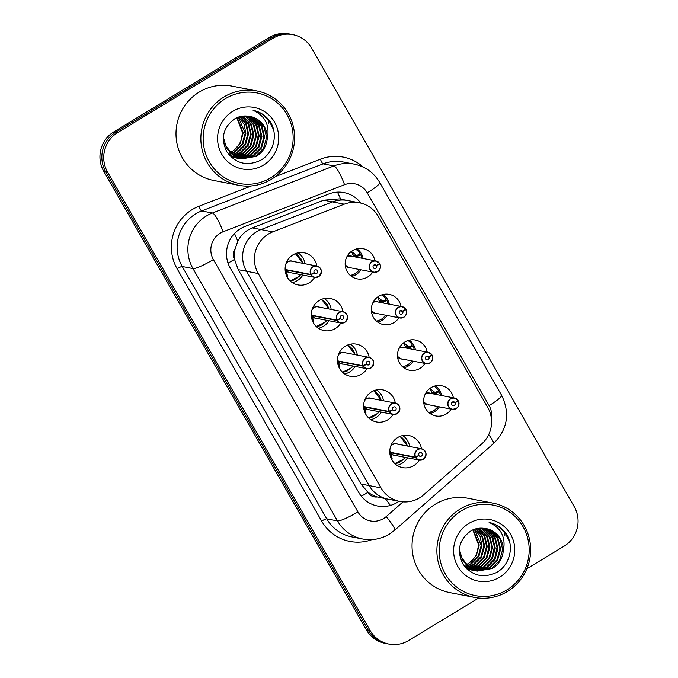 <?xml version="1.0" encoding="UTF-8"?>
<svg xmlns="http://www.w3.org/2000/svg" width="678" height="678" viewBox="0 0 678 678"><rect width="100%" height="100%" fill="white"/><g stroke="black" fill="none" stroke-linecap="round" stroke-linejoin="round"><path stroke-width="1.02" d="M297.32 280.599A16.357 15.941 101 0 0 302.829 275.065A16.357 15.941 101 0 1 292.294 282.582A16.357 15.941 101 0 0 297.32 280.599M305.024 263.742A16.357 15.941 101 0 0 298.066 252.835A16.357 15.941 101 0 1 305.024 263.742M323.482 326.288A16.357 15.941 101 0 0 328.991 320.745A16.357 15.941 101 0 1 318.457 328.262A16.357 15.941 101 0 0 323.482 326.288M331.186 309.431A16.357 15.941 101 0 0 324.228 298.523A16.357 15.941 101 0 1 331.186 309.431M349.645 371.968A16.357 15.941 101 0 0 355.162 366.434A16.357 15.941 101 0 1 344.619 373.951A16.357 15.941 101 0 0 349.645 371.968M357.357 355.111A16.357 15.941 101 0 0 350.39 344.204A16.357 15.941 101 0 1 357.357 355.111M375.815 417.656A16.357 15.941 101 0 0 381.324 412.114A16.357 15.941 101 0 1 370.79 419.631A16.357 15.941 101 0 0 375.815 417.656M383.519 400.8A16.357 15.941 101 0 0 376.553 389.892A16.357 15.941 101 0 1 383.519 400.8M401.978 463.337A16.357 15.941 101 0 0 407.486 457.803A16.357 15.941 101 0 1 396.952 465.32A16.357 15.941 101 0 0 401.978 463.337M409.681 446.48A16.357 15.941 101 0 0 402.715 435.573A16.357 15.941 101 0 1 409.681 446.48M355.925 274.683A15.374 14.984 101 0 0 360.908 269.793A15.374 14.984 101 0 1 351.577 276.463A15.374 14.984 101 0 0 355.925 274.683M363.103 258.471A15.374 14.984 101 0 0 356.942 248.801A15.374 14.984 101 0 1 363.103 258.471M382.087 320.363A15.374 14.984 101 0 0 387.07 315.482A15.374 14.984 101 0 1 377.739 322.143A15.374 14.984 101 0 0 382.087 320.363M389.265 304.159A15.374 14.984 101 0 0 383.104 294.489A15.374 14.984 101 0 1 389.265 304.159M408.249 366.052A15.374 14.984 101 0 0 413.233 361.162A15.374 14.984 101 0 1 403.91 367.832A15.374 14.984 101 0 0 408.249 366.052M415.428 349.84A15.374 14.984 101 0 0 409.266 340.178A15.374 14.984 101 0 1 415.428 349.84M434.412 411.741A15.374 14.984 101 0 0 439.395 406.851A15.374 14.984 101 0 1 430.072 413.512A15.374 14.984 101 0 0 434.412 411.741M441.59 395.528A15.374 14.984 101 0 0 435.437 385.858A15.374 14.984 101 0 1 441.59 395.528M359.476 202.798A28.823 28.095 101 0 0 344.255 204.171L272.802 231.859A28.823 28.095 101 0 0 268.369 234.046A28.823 28.095 101 0 0 258.242 273.531L381.019 487.906A28.823 28.095 101 0 0 399.825 501.457A28.823 28.095 101 0 0 423.487 494.965L481.617 444.014A28.823 28.095 101 0 0 487.736 407.461L378.29 216.35A28.823 28.095 101 0 0 359.476 202.798L347.687 200.51A28.823 28.095 101 0 0 332.466 201.883A28.823 28.095 101 0 1 347.687 200.51L339.271 198.874L323.72 200.188L252.275 227.876L247.877 230.071C243.512 232.851 240.148 236.588 237.8 241.283L235.113 248.758A9.611 9.365 101 0 0 234.52 259.352A28.823 4.263 150.2 0 1 228.037 263.115M323.72 200.188L332.466 201.883L261.013 229.571A28.823 28.095 101 0 0 256.581 231.757A28.823 28.095 101 0 0 246.453 271.242L369.222 485.618A28.823 28.095 101 0 0 388.036 499.169L399.825 501.457M234.52 259.352L238.224 269.649L361.001 484.024L367.968 492.355A28.823 4.263 150.2 0 1 361.332 496.211M234.774 259.784A28.823 28.095 -79 0 1 235.113 248.758M367.968 492.355A9.611 9.365 101 0 0 377.256 496.957A28.823 28.095 -79 0 1 367.722 491.923M377.256 496.957L388.036 499.169A28.823 28.095 101 0 1 369.222 485.618L381.019 487.906M451.192 409.131A15.374 14.984 -79 0 1 423.852 403.512A15.374 14.984 -79 0 1 441.573 385.74A15.374 14.984 -79 0 1 453.387 397.817M425.03 363.45A15.374 14.984 -79 0 1 397.689 357.823A15.374 14.984 -79 0 1 415.411 340.051A15.374 14.984 -79 0 1 427.225 352.128M398.859 317.762A15.374 14.984 -79 0 1 371.527 312.143A15.374 14.984 -79 0 1 389.248 294.371A15.374 14.984 -79 0 1 401.054 306.448M372.697 272.081A15.374 14.984 -79 0 1 345.365 266.454A15.374 14.984 -79 0 1 363.086 248.682A15.374 14.984 -79 0 1 374.892 260.759M419.275 460.091A16.357 15.941 -79 0 1 389.994 454.438A16.357 15.941 -79 0 1 408.842 435.53A16.357 15.941 -79 0 1 421.47 448.768M393.113 414.402A16.357 15.941 -79 0 1 363.832 408.758A16.357 15.941 -79 0 1 382.68 389.85A16.357 15.941 -79 0 1 395.308 403.088M366.951 368.722A16.357 15.941 -79 0 1 337.661 363.069A16.357 15.941 -79 0 1 356.518 344.161A16.357 15.941 -79 0 1 369.146 357.399M340.788 323.033A16.357 15.941 -79 0 1 311.499 317.389A16.357 15.941 -79 0 1 330.356 298.481A16.357 15.941 -79 0 1 342.983 311.719M314.626 277.353A16.357 15.941 -79 0 1 285.336 271.7A16.357 15.941 -79 0 1 304.185 252.792A16.357 15.941 -79 0 1 316.821 266.03M344.255 204.171L332.466 201.883L261.013 229.571A28.823 28.095 101 0 0 256.581 231.757A28.823 28.095 101 0 0 246.453 271.242L369.222 485.618L361.001 484.024M478.66 598.021L408.605 640.54A28.823 28.095 -79 0 1 388.952 644.1L387.053 643.736A28.823 28.095 -79 0 1 368.247 630.176L105.666 171.678A28.823 28.095 -79 0 1 115.794 132.193L271.285 37.824A28.823 28.095 -79 0 1 290.947 34.264A28.823 28.095 -79 0 0 271.285 37.824L115.794 132.193A28.823 28.095 -79 0 0 105.666 171.678L368.247 630.176A28.823 28.095 -79 0 0 387.053 643.736L385.163 643.363A28.823 28.095 -79 0 1 366.357 629.811L103.768 171.314A28.823 28.095 -79 0 1 113.896 131.829L269.395 37.46A28.823 28.095 -79 0 1 289.048 33.9L292.837 34.637A28.823 28.095 -79 0 1 311.643 48.189L574.232 506.686A28.823 28.095 -79 0 1 564.104 546.171L526.831 568.791M360.84 203.095A28.823 28.095 101 0 0 344.051 192.594A28.823 28.095 101 0 0 328.83 193.967L244.877 226.503A28.823 28.095 101 0 0 240.444 228.689A28.823 28.095 101 0 0 230.317 268.174L358.764 492.465A28.823 28.095 101 0 0 377.578 506.017A28.823 28.095 101 0 0 398.995 501.296M388.952 644.1A28.823 28.095 -79 0 1 370.146 630.548L107.556 172.051A28.823 28.095 -79 0 1 117.684 132.566L273.183 38.197A28.823 28.095 -79 0 1 292.837 34.637M285.124 268.59A5.941 5.788 -78.9 0 0 285.285 269.081L285.76 269.573L285.124 269.454M286.472 269.717L286.031 270.005A5.763 5.619 101 0 0 289.659 272.505L314.677 277.361L318.609 276.649A5.763 5.619 -79 0 1 311.041 274.861L286.006 270.005L287.472 275.844L287.252 277.141M286.006 270.005L285.277 269.869L285.828 269.59M311.041 274.861L311.244 274.768A5.577 5.432 101 0 0 318.558 276.488A5.577 5.432 101 0 0 320.516 268.861A5.577 5.432 101 0 0 313.075 266.929A5.577 5.432 101 0 0 311.007 274.353L314.16 272.615A1.924 1.873 -79 0 1 316.185 269.819A1.924 1.873 -79 0 1 316.762 273.361A1.924 1.873 -79 0 1 314.236 272.759L311.244 274.768M311.007 274.353L310.795 274.429A5.763 5.619 -79 0 1 316.872 266.039L291.854 261.191A5.763 5.619 101 0 0 285.87 264.047M285.175 267.624A5.763 5.619 101 0 0 285.777 269.581L310.795 274.429M301.218 259.149L296.981 254.547M286.675 276.039L285.277 269.869M300.634 274.641L299.312 276.31L290.142 280.861A14.416 14.052 101 0 0 294.964 279.539M287.472 275.844L286.709 275.7A1.924 1.873 -79 0 1 286.828 276.344M379.714 263.996L379.841 263.895A5.763 5.619 -79 0 1 373.756 272.285A5.763 5.619 -79 0 1 372.019 261.674A5.763 5.619 -79 0 1 379.587 263.462L379.468 263.581A5.577 5.432 101 0 0 372.163 261.852A5.577 5.432 101 0 0 370.205 269.488A5.577 5.432 101 0 0 377.638 271.42A5.577 5.432 101 0 0 379.714 263.996L376.561 265.725L373.697 265.166M376.561 265.725A1.924 1.873 -79 0 1 374.536 268.522A1.924 1.873 -79 0 1 373.951 264.988A1.924 1.873 -79 0 1 376.476 265.581L379.468 263.581M376.476 265.581L373.832 265.064M379.595 263.462L375.951 260.962L350.933 256.115A5.763 5.619 101 0 0 346.772 256.979M345.204 265.081A5.763 5.619 101 0 0 348.738 267.437L345.204 265.081M348.738 267.437L373.756 272.285L377.697 271.573C380.511 269.107 381.222 266.547 379.841 263.895L379.188 263.767M353.687 256.648L351.441 251.335M355.628 249.173A14.416 14.052 101 0 1 359.984 253.547L356.806 255.665L351.441 251.445M357.696 257.428L357.255 256.454L353.23 255.657M356.789 255.64L352.865 254.886M361.891 258.242A14.416 14.052 101 0 0 360.603 254.623L357.281 256.445M360.603 254.623L358.865 254.284M359.704 269.564L355.365 273.743L350.501 275.624A14.416 14.052 101 0 0 352.568 275.073M311.287 314.278A5.941 5.788 -78.9 0 0 311.456 314.762L311.922 315.262L311.287 315.134M337.203 320.55L337.407 320.448A5.577 5.432 101 0 0 344.721 322.177A5.577 5.432 101 0 0 346.678 314.541A5.577 5.432 101 0 0 339.237 312.609A5.577 5.432 101 0 0 337.169 320.033L336.958 320.118A5.763 5.619 -79 0 1 343.034 311.727A5.763 5.619 -79 0 1 344.78 322.33A5.763 5.619 -79 0 1 337.203 320.55L312.168 315.694L313.634 321.533L313.414 322.83M312.634 315.397L311.99 315.27M337.169 320.033L340.322 318.304A1.924 1.873 -79 0 1 342.348 315.507A1.924 1.873 -79 0 1 342.924 319.041A1.924 1.873 -79 0 1 340.407 318.448L337.407 320.448M312.194 315.694L312.194 315.694A5.763 5.619 101 0 0 315.821 318.194L340.839 323.042L344.78 322.33C348.755 317.533 348.17 313.999 343.034 311.727L318.016 306.871A5.763 5.619 101 0 0 312.033 309.727M311.338 313.312A5.763 5.619 101 0 0 311.939 315.262L336.958 320.118M327.381 304.837L323.152 300.227M312.846 321.728L311.439 315.55M316.312 326.55A14.416 14.052 101 0 0 321.126 325.22M313.634 321.533L312.872 321.38A1.924 1.873 -79 0 1 312.99 322.033M337.449 359.959A5.941 5.788 -78.9 0 0 337.619 360.45L338.085 360.95L337.449 360.823M363.374 366.23L363.569 366.137A5.577 5.432 101 0 0 370.883 367.866A5.577 5.432 101 0 0 372.841 360.23A5.577 5.432 101 0 0 365.408 358.298A5.577 5.432 101 0 0 363.332 365.722L363.12 365.798A5.763 5.619 -79 0 1 369.196 357.408A5.763 5.619 -79 0 1 370.934 368.018A5.763 5.619 -79 0 1 363.374 366.23L338.339 361.374L339.797 367.213L339.576 368.51M337.5 358.993A5.763 5.619 101 0 0 338.102 360.95L338.085 360.95M338.339 361.374L337.602 361.238L338.153 360.959M363.332 365.722L366.484 363.993A1.924 1.873 -79 0 1 368.51 361.196A1.924 1.873 -79 0 1 369.086 364.73A1.924 1.873 -79 0 1 366.569 364.137L363.569 366.137M338.797 361.086L338.356 361.382A5.763 5.619 101 0 0 341.983 363.883L367.001 368.73L370.942 368.018C374.917 363.213 374.332 359.679 369.196 357.408L344.178 352.56A5.763 5.619 101 0 0 338.195 355.416M363.12 365.798L338.102 360.95M353.543 350.518L349.314 345.916M339.008 367.408L337.602 361.238M352.958 366.01L351.645 367.679L342.475 372.23A14.416 14.052 101 0 0 347.297 370.908M339.797 367.213L339.034 367.069A1.924 1.873 -79 0 1 339.153 367.713M363.611 405.647A5.941 5.788 -78.9 0 0 363.781 406.13L364.256 406.631L363.611 406.503M389.536 411.919L389.731 411.817A5.577 5.432 101 0 0 397.045 413.546A5.577 5.432 101 0 0 399.003 405.91A5.577 5.432 101 0 0 391.57 403.978A5.577 5.432 101 0 0 389.494 411.402L389.291 411.487A5.763 5.619 -79 0 1 395.367 403.096A5.763 5.619 -79 0 1 397.105 413.699A5.763 5.619 -79 0 1 389.536 411.919L364.501 407.063L365.959 412.902L365.739 414.199M364.959 406.766L364.315 406.647M389.494 411.402L392.647 409.673A1.924 1.873 -79 0 1 394.672 406.876A1.924 1.873 -79 0 1 395.249 410.41A1.924 1.873 -79 0 1 392.731 409.817L389.731 411.817M364.518 407.063L364.518 407.063A5.763 5.619 101 0 0 368.154 409.563L393.172 414.419L397.105 413.699C401.079 408.902 400.503 405.368 395.367 403.096L370.349 398.24A5.763 5.619 101 0 0 364.357 401.096M363.671 404.681A5.763 5.619 101 0 0 364.272 406.631L389.291 411.487M379.714 396.206L375.476 391.604M365.171 413.097L363.764 406.919M368.646 417.928A14.416 14.052 101 0 0 373.459 416.597M365.959 412.902L365.205 412.749A1.924 1.873 -79 0 1 365.315 413.402M389.782 451.328A5.941 5.788 -78.9 0 0 389.943 451.819L390.418 452.319L389.782 452.192M415.699 457.599L415.902 457.506A5.577 5.432 101 0 0 423.208 459.235A5.577 5.432 101 0 0 425.165 451.599A5.577 5.432 101 0 0 417.733 449.667A5.577 5.432 101 0 0 415.656 457.091L415.453 457.167A5.763 5.619 -79 0 1 421.53 448.777A5.763 5.619 -79 0 1 423.267 459.387A5.763 5.619 -79 0 1 415.699 457.599L390.664 452.751L392.121 458.582L391.901 459.879M389.833 450.361A5.763 5.619 101 0 0 390.435 452.319L390.418 452.319M390.664 452.751L389.926 452.607L390.477 452.328M415.656 457.091L418.809 455.362A1.924 1.873 -79 0 1 420.835 452.565A1.924 1.873 -79 0 1 421.419 456.099A1.924 1.873 -79 0 1 418.894 455.506L415.902 457.506M391.13 452.455L390.689 452.751A5.763 5.619 101 0 0 394.316 455.252L419.335 460.099L423.267 459.387C427.242 454.582 426.665 451.048 421.53 448.777L396.511 443.929A5.763 5.619 101 0 0 390.528 446.785M415.453 457.167L390.435 452.319M405.876 441.887L401.639 437.285M391.333 458.777L389.926 452.607M394.808 463.608A14.416 14.052 101 0 0 399.622 462.277M391.359 458.421L391.367 458.438A1.924 1.873 -79 0 1 391.486 459.082M403.851 317.262A5.763 5.619 -79 0 1 395.469 313.312A5.763 5.619 -79 0 1 405.749 309.151L405.639 309.261A5.577 5.432 101 0 0 398.325 307.532A5.577 5.432 101 0 0 396.367 315.168A5.577 5.432 101 0 0 403.8 317.101A5.577 5.432 101 0 0 405.876 309.676L402.724 311.405L399.867 310.855M402.724 311.405A1.924 1.873 -79 0 1 400.698 314.202A1.924 1.873 -79 0 1 400.122 310.668A1.924 1.873 -79 0 1 402.639 311.261L405.639 309.261M402.639 311.261L399.995 310.753M405.758 309.151L402.122 306.651L377.104 301.803A5.763 5.619 101 0 0 372.934 302.659M371.366 310.761A5.763 5.619 101 0 0 374.909 313.117L371.366 310.761M405.876 309.676L405.351 309.456M406.003 309.583L405.995 309.583A5.763 5.619 -79 0 1 403.859 317.253C406.673 314.795 407.393 312.236 406.003 309.583M379.849 302.329L377.612 297.015M381.79 294.862A14.416 14.052 101 0 1 386.146 299.227L382.994 301.337L377.604 297.125M383.858 303.108L383.443 302.125L379.392 301.337M382.96 301.329L379.027 300.566M388.053 303.922A14.416 14.052 101 0 0 386.765 300.303L383.426 302.134M386.765 300.303L385.036 299.973M385.867 315.245L381.528 319.431L376.663 321.304A14.416 14.052 101 0 0 378.731 320.762M432.039 355.365L432.166 355.272A5.763 5.619 -79 0 1 426.089 363.654A5.763 5.619 -79 0 1 424.352 353.052A5.763 5.619 -79 0 1 431.911 354.831L431.801 354.95A5.577 5.432 101 0 0 424.487 353.221A5.577 5.432 101 0 0 422.53 360.857A5.577 5.432 101 0 0 429.962 362.789A5.577 5.432 101 0 0 432.039 355.365L428.886 357.094L426.03 356.543M428.886 357.094A1.924 1.873 -79 0 1 426.86 359.891A1.924 1.873 -79 0 1 426.284 356.357A1.924 1.873 -79 0 1 428.801 356.95L431.801 354.95M428.801 356.95L426.157 356.433M431.92 354.84L428.284 352.34L403.266 347.483A5.763 5.619 101 0 0 399.096 348.348M397.528 356.45A5.763 5.619 101 0 0 401.071 358.806L397.528 356.45M401.071 358.806L426.089 363.654L430.022 362.942C432.835 360.476 433.556 357.916 432.166 355.272L431.513 355.136M406.012 348.017L403.774 342.704M407.953 340.551A14.416 14.052 101 0 1 412.309 344.916L409.131 347.034L403.766 342.814M410.029 348.797L409.588 347.822L405.554 347.026M409.122 347.017L405.19 346.255M414.216 349.611A14.416 14.052 101 0 0 412.927 345.992L409.605 347.814M412.927 345.992L411.199 345.653M412.038 360.933L407.69 365.111L402.825 366.993A14.416 14.052 101 0 0 404.893 366.451M427.225 404.486L423.691 402.13A5.763 5.619 101 0 0 427.233 404.486L452.251 409.343L456.184 408.631A5.763 5.619 -79 0 1 447.802 404.681A5.763 5.619 -79 0 1 458.082 400.52L457.964 400.63A5.577 5.432 101 0 0 450.65 398.91A5.577 5.432 101 0 0 448.692 406.537A5.577 5.432 101 0 0 456.133 408.47A5.577 5.432 101 0 0 458.201 401.045L455.048 402.774L452.192 402.224M455.048 402.774A1.924 1.873 -79 0 1 453.023 405.571A1.924 1.873 -79 0 1 452.446 402.037A1.924 1.873 -79 0 1 454.963 402.63L457.964 400.63M454.963 402.63L452.319 402.122M458.082 400.52L454.446 398.02L429.428 393.172A5.763 5.619 101 0 0 425.259 394.028M458.201 401.045L457.675 400.825M456.184 408.631C459.006 406.164 459.718 403.605 458.328 400.952L458.328 400.952A5.763 5.619 -79 0 1 456.192 408.622M432.174 393.706L429.937 388.384M434.123 386.231A14.416 14.052 101 0 1 438.471 390.596L435.293 392.723L429.937 388.494M436.191 394.477L435.776 393.494L431.716 392.715M435.284 392.698L431.352 391.935M440.386 395.291A14.416 14.052 101 0 0 439.09 391.672L435.759 393.503M439.09 391.672L437.361 391.342M438.2 406.614L433.852 410.8L428.988 412.673A14.416 14.052 101 0 0 431.055 412.131M271.336 179.339A48.045 46.833 -79 0 1 238.58 185.272A48.045 46.833 -79 0 1 201.493 146.482A48.045 46.833 -79 0 1 224.113 96.878A48.045 46.833 -79 0 1 256.869 90.945A48.045 46.833 -79 0 1 293.955 129.735A48.045 46.833 -79 0 1 271.336 179.339M238.58 185.272L213.731 180.458A48.045 46.833 -79 0 1 176.644 141.668A48.045 46.833 -79 0 1 199.264 92.055A48.045 46.833 -79 0 1 232.02 86.123L256.869 90.945M270.81 177.772A46.121 44.96 -79 0 1 209.273 161.788A46.121 44.96 -79 0 1 225.477 98.607A46.121 44.96 -79 0 1 287.023 114.599A46.121 44.96 -79 0 1 270.81 177.772M239.52 158.576L252.962 155.694L260.911 147.685L263.928 136.837L261.259 126.074L253.691 118.286L248.784 116.235M239.851 158.669L253.631 155.83L261.581 147.812L264.589 136.973L261.928 126.201L254.36 118.413L249.131 116.285M238.215 158.169L250.284 155.177L258.233 147.168L261.25 136.32L258.589 125.557L251.021 117.769L247.351 116.099M238.537 158.279L250.953 155.304L258.903 147.296L261.92 136.447L259.259 125.684L251.691 117.896L247.758 116.133M236.927 157.669L247.614 154.66L255.555 146.651L258.572 135.803L255.911 125.04L248.343 117.252L245.758 115.98M237.249 157.804L248.284 154.787L256.225 146.779L259.242 135.931L256.581 125.167L249.012 117.379L246.148 115.997M235.656 157.084L244.936 154.143L252.886 146.134L255.903 135.286L253.241 124.515L245.673 116.726L244.266 115.98M235.969 157.245L245.606 154.27L253.555 146.262L256.572 135.414L253.911 124.65L246.343 116.862L244.639 115.972M234.402 156.406L242.266 153.626L250.207 145.609L253.225 134.769L250.563 123.998L242.8 116.099M234.707 156.584L242.936 153.753L250.877 145.745L253.894 134.897L251.233 124.125L243.165 116.057M233.164 155.626L239.588 153.101L247.538 145.092L250.555 134.244L248.19 124.049L241.326 116.319M233.469 155.83L240.258 153.236L248.207 145.228L251.224 134.38L248.767 124.006L241.699 116.252M231.952 154.737L236.919 152.584L244.86 144.575L247.877 133.727L245.86 124.227L239.843 116.658M232.249 154.965L237.58 152.711L245.529 144.702L248.546 133.854L246.445 124.176L240.215 116.557M230.757 153.728L234.241 152.067L242.19 144.058L245.199 133.21L238.334 117.116M231.054 153.991L234.91 152.194L242.851 144.185L245.868 133.337L244.097 124.388L238.715 116.989M236.8 117.718L242.529 132.693L241.131 140.109A21.721 21.171 -79 0 1 231.868 151.609A21.721 21.171 -79 0 1 229.74 152.736M229.884 152.881L232.232 151.677L240.181 143.668L243.199 132.82L237.19 117.557M223.596 142.846L233.995 156.432L241.182 158.966L256.301 156.347C262.547 152.465 266.166 146.812 267.157 139.405C270.09 125.625 265.395 115.913 253.064 110.294C260.572 111.921 266.462 115.997 270.725 122.523C278.336 135.168 273.387 153.804 259.996 160.584C246.572 166.466 235.503 163.5 226.791 151.703C220.358 138.117 223.147 127.057 235.156 118.531C239.071 116.413 243.224 115.607 247.614 116.124A21.721 21.171 -79 0 1 250.174 116.455A21.721 21.171 -79 0 1 267.157 139.405M240.851 158.898L255.64 156.22L263.581 148.202L266.598 137.363L263.937 126.591L256.369 118.803L250.148 116.455M223.723 134.43L223.545 137.829L226.655 148.685L234.664 156.559L241.182 158.966M227.198 152.355L231.995 156.042L238.503 158.449M235.495 157.864L236.512 158.016M236.851 158.059L237.876 158.152M235.834 157.932L236.842 158.101M237.181 158.143L238.198 158.254M232.825 157.347L233.834 157.499M234.173 157.542L235.198 157.627M235.537 157.652L236.58 157.677M233.156 157.415L234.164 157.584M234.503 157.627L235.52 157.737M235.868 157.762L236.902 157.804M231.062 156.999L231.495 157.067M231.825 157.11L232.851 157.22M233.19 157.245L234.224 157.288M234.571 157.288L235.622 157.262M229.579 154.448L230.681 154.118M229.367 152.906A21.721 21.171 -79 0 1 228.249 153.355M232.749 111.302A31.332 30.535 -79 0 1 274.548 122.167A31.332 30.535 -79 0 1 263.547 165.076A31.332 30.535 -79 0 1 221.74 154.22A31.332 30.535 -79 0 1 232.749 111.302M267.691 118.794A48.045 46.833 -79 0 1 268.819 123.328M250.835 144.465L253.148 132.566M256.182 145.507L258.496 133.6M257.767 127.701L255.403 121.218M258.852 146.024L261.174 134.125M273.522 129.668L268.768 120.108L261.072 113.336L253.064 110.294M507.381 591.496A48.045 46.833 -79 0 1 474.617 597.428A48.045 46.833 -79 0 1 437.53 558.638A48.045 46.833 -79 0 1 460.15 509.034A48.045 46.833 -79 0 1 492.914 503.101A48.045 46.833 -79 0 1 530.001 541.891A48.045 46.833 -79 0 1 507.381 591.496M474.617 597.428L449.768 592.606A48.045 46.833 -79 0 1 412.682 553.816A48.045 46.833 -79 0 1 435.301 504.212A48.045 46.833 -79 0 1 468.066 498.279L492.914 503.101M506.856 589.928A46.121 44.96 -79 0 1 445.31 573.935A46.121 44.96 -79 0 1 461.515 510.763A46.121 44.96 -79 0 1 523.06 526.755A46.121 44.96 -79 0 1 506.856 589.928M475.566 570.732L489.007 567.85L496.949 559.842L499.966 548.994L497.305 538.23L489.736 530.442L484.829 528.391M475.897 570.817L489.669 567.978L497.618 559.969L500.635 549.121L497.974 538.357L490.406 530.569L485.168 528.433M474.261 570.325L486.329 567.333L494.279 559.325L497.296 548.477L494.626 537.705L487.058 529.916L483.397 528.247M474.583 570.435L486.999 567.461L494.948 559.452L497.957 548.604L495.296 537.84L487.728 530.052L483.795 528.289M472.964 569.825L483.651 566.816L491.601 558.799L494.618 547.96L491.957 537.188L484.389 529.399L481.804 528.128M473.286 569.961L484.321 566.944L492.27 558.935L495.287 548.087L492.626 537.323L485.058 529.526L482.185 528.145M471.693 569.24L480.982 566.291L488.923 558.282L491.94 547.434L489.279 536.671L481.711 528.882L480.312 528.137M472.015 569.393L481.651 566.427L489.592 558.418L492.609 547.57L489.948 536.798L482.38 529.01L480.685 528.128M470.439 568.562L478.304 565.774L486.253 557.765L489.27 546.917L486.609 536.154L478.838 528.247M470.752 568.74L478.973 565.901L486.923 557.892L489.94 547.044L487.279 536.281L479.21 528.213M469.21 567.774L475.634 565.257L483.575 557.248L486.592 546.4L484.236 536.196L477.371 528.476M469.515 567.986L476.303 565.384L484.245 557.375L487.262 546.527L484.812 536.154L477.736 528.408M467.99 566.884L472.956 564.74L480.905 556.731L483.923 545.883L481.897 536.383L475.88 528.806M468.295 567.122L473.625 564.867L481.575 556.858L484.592 546.01L482.482 536.332L476.253 528.713M466.803 565.876L470.286 564.223L478.227 556.206L481.244 545.366L474.38 529.272M467.1 566.138L470.947 564.35L478.897 556.341L481.914 545.493L480.143 536.535L474.753 529.145M472.846 529.874L478.575 544.841L477.176 552.265A21.721 21.171 -79 0 1 467.905 563.757A21.721 21.171 -79 0 1 465.786 564.893M465.922 565.037L468.278 563.833L476.219 555.824L479.236 544.976L473.236 529.704M459.642 554.994L470.04 568.588L477.227 571.122L492.347 568.495C498.593 564.613 502.203 558.969 503.203 551.561C506.127 537.773 501.432 528.069 489.109 522.441C496.618 524.069 502.5 528.145 506.771 534.679C514.382 547.324 509.432 565.961 496.033 572.732C482.617 578.614 471.549 575.656 462.837 563.85C456.404 550.273 459.192 539.213 471.202 530.688C475.117 528.569 479.27 527.764 483.66 528.281A21.721 21.171 -79 0 1 486.219 528.611A21.721 21.171 -79 0 1 503.203 551.561M476.888 571.054L491.677 568.367L499.627 560.359L502.644 549.511L499.983 538.747L492.414 530.959L486.185 528.603M459.769 546.587L459.582 549.985L462.693 560.842L470.71 568.715L477.227 571.122M463.244 564.503L468.032 568.198L474.549 570.605M471.541 570.012L472.549 570.173M472.888 570.215L473.914 570.3M471.871 570.079L472.88 570.257M473.219 570.3L474.244 570.41M468.871 569.495L469.879 569.656M470.218 569.69L471.244 569.783M471.583 569.8L472.617 569.825M469.201 569.562L470.21 569.732M470.549 569.783L471.566 569.884M471.905 569.91L472.939 569.952M467.1 569.147L467.532 569.215M467.871 569.266L468.888 569.367M469.235 569.393L470.269 569.435M470.617 569.444L471.659 569.418M465.616 566.605L466.727 566.266M465.405 565.062A21.721 21.171 -79 0 1 464.294 565.511M468.786 523.458A31.332 30.535 -79 0 1 510.593 534.315A31.332 30.535 -79 0 1 499.584 577.232A31.332 30.535 -79 0 1 457.777 566.367A31.332 30.535 -79 0 1 468.786 523.458M503.737 530.95A48.045 46.833 -79 0 1 504.864 535.484M486.872 556.621L489.185 544.722M492.22 557.655L494.542 545.756M493.804 539.849L491.448 533.374M494.898 558.18L497.211 546.273M509.568 541.824L504.813 532.264L497.11 525.484L489.109 522.441M252.275 227.876L272.802 231.859M390.367 505.457A28.823 4.009 -131.2 0 0 385.316 498.644M238.224 269.649L258.242 273.531M340.593 199.129A28.823 5.483 -111.2 0 0 337.474 192.128M237.8 241.283A28.823 5.483 -111.2 0 0 234.469 233.529M366.357 629.811L370.146 630.548M103.768 171.314L107.556 172.051M113.896 131.829L117.684 132.566M269.395 37.46L273.183 38.197M491.372 418.563A19.221 18.73 101 0 0 489.101 405.614L367.239 192.823A19.221 18.73 101 0 0 344.551 184.704L223.079 231.774A19.221 18.73 101 0 0 220.13 233.232A19.221 18.73 101 0 0 213.375 259.555L357.891 511.89A19.221 18.73 101 0 0 383.536 518.56A19.221 18.73 101 0 0 386.206 516.602L402.986 501.881M357.891 511.89A19.221 2.839 -29.8 0 1 337.483 520.907L192.967 268.564A38.434 37.468 -79 0 1 206.468 215.926A38.434 37.468 -79 0 1 212.383 213.011L201.637 210.926A38.434 37.468 101 0 0 195.73 213.841A38.434 37.468 101 0 0 182.221 266.488L326.737 518.823A38.434 37.468 101 0 0 351.823 536.891L362.561 538.976A38.434 37.468 -79 0 1 337.483 520.907L326.737 518.823A4.805 0.712 150.2 0 0 321.635 521.077L177.119 268.742A4.805 0.712 150.2 0 1 182.221 266.488L192.967 268.564A19.221 2.839 -29.8 0 0 213.375 259.555M362.561 538.976C372.053 540.697 380.96 539.095 389.291 534.171L394.655 530.23A19.221 2.67 -131.2 0 0 386.206 516.602M177.119 268.742A43.239 42.146 -79 0 1 192.315 209.51A43.239 42.146 -79 0 1 198.968 206.239L251.377 185.925M275.293 176.653L320.431 159.169A43.239 42.146 -79 0 1 363.162 167.076M372.036 539.595A43.239 42.146 -79 0 1 321.635 521.077M223.079 231.774A19.221 3.661 -111.2 0 0 212.383 213.011L333.847 165.941L323.109 163.856L201.637 210.926A4.805 0.915 68.8 0 1 198.968 206.239M344.551 184.704A19.221 3.661 -111.2 0 0 333.847 165.941A38.434 37.468 -79 0 1 354.145 164.11L343.407 162.025A38.434 37.468 101 0 0 323.109 163.856A4.805 0.915 68.8 0 1 320.431 159.169M394.655 530.23L493.474 443.615A19.221 2.67 -131.2 0 0 488.702 434.623M489.101 405.614A19.221 2.839 -29.8 0 0 501.567 395.249L379.697 182.458C373.824 172.61 365.306 166.5 354.145 164.11M367.239 192.823A19.221 2.839 -29.8 0 0 379.697 182.458M286.184 263.123A5.941 5.788 -78.9 0 1 293.15 261.445M290.938 272.759A5.941 5.788 -78.9 0 1 286.158 270.598M318.609 276.649C322.592 271.844 322.008 268.31 316.872 266.039A5.763 5.619 -79 0 1 318.618 276.641M295.049 253.784A14.052 13.696 -78.9 0 1 302.6 263.276M300.396 274.59A14.052 13.696 -78.9 0 1 289.845 280.565M285.972 272.353A13.45 13.111 -79 0 1 285.565 272.844M286.082 272.81A10.568 10.306 -79 0 1 285.641 273.158M350.034 267.683A5.941 5.788 -79.1 0 1 345.238 265.522M346.975 256.581A5.941 5.788 -79.1 0 1 352.213 256.36M359.476 269.513A14.052 13.696 -79.1 0 1 350.204 275.37M312.346 308.812A5.941 5.788 -78.9 0 1 319.313 307.126M317.101 318.44A5.941 5.788 -78.9 0 1 312.321 316.279M321.211 299.464A14.052 13.696 -78.9 0 1 328.762 308.956M326.567 320.279A14.052 13.696 -78.9 0 1 316.007 326.254M312.134 318.033A13.45 13.111 -79 0 1 311.727 318.524M312.244 318.499A10.568 10.306 -79 0 1 311.804 318.846M338.508 354.492A5.941 5.788 -78.9 0 1 345.483 352.814M343.271 364.128A5.941 5.788 -78.9 0 1 338.483 361.967M347.373 345.153A14.052 13.696 -78.9 0 1 354.925 354.645M352.73 365.959A14.052 13.696 -78.9 0 1 342.17 371.934M338.297 363.722A13.45 13.111 -79 0 1 337.89 364.213M338.407 364.179A10.568 10.306 -79 0 1 337.975 364.535M364.679 400.181A5.941 5.788 -78.9 0 1 371.646 398.495M369.434 409.809A5.941 5.788 -78.9 0 1 364.654 407.648M373.544 390.833A14.052 13.696 -78.9 0 1 381.095 400.325M378.892 411.648A14.052 13.696 -78.9 0 1 368.34 417.623M364.459 409.402A13.45 13.111 -79 0 1 364.052 409.893M364.569 409.868A10.568 10.306 -79 0 1 364.137 410.215M390.842 445.861A5.941 5.788 -78.9 0 1 397.808 444.183M395.596 455.497A5.941 5.788 -78.9 0 1 390.816 453.336M399.706 436.522A14.052 13.696 -78.9 0 1 407.258 446.014M405.054 457.328A14.052 13.696 -78.9 0 1 394.503 463.311M390.63 455.091A13.45 13.111 -79 0 1 390.223 455.582M390.74 455.548A10.568 10.306 -79 0 1 390.299 455.904M392.121 458.582L391.367 458.438M376.197 313.372A5.941 5.788 -79.1 0 1 371.4 311.21M373.137 302.261A5.941 5.788 -79.1 0 1 378.375 302.049M385.638 315.202A14.052 13.696 -79.1 0 1 376.366 321.05M402.359 359.052A5.941 5.788 -79.1 0 1 397.571 356.899M399.3 347.95A5.941 5.788 -79.1 0 1 404.537 347.729M411.8 360.882A14.052 13.696 -79.1 0 1 402.537 366.739M428.53 404.741A5.941 5.788 -79.1 0 1 423.733 402.579M425.462 393.638A5.941 5.788 -79.1 0 1 430.708 393.418M437.971 406.571A14.052 13.696 -79.1 0 1 428.699 412.419M493.474 443.615C507.585 429.394 510.28 413.275 501.567 395.249M295.439 253.623L302.829 263.318M285.624 273.073L286.057 272.717M321.601 299.303L328.991 309.007M326.796 320.321L325.474 321.991L316.304 326.542M311.787 318.762L312.219 318.397M347.763 344.992L355.162 354.687M337.949 364.442L338.39 364.086M373.925 390.672L381.324 400.376M379.121 411.69L377.807 413.36L368.637 417.919M364.111 410.131L364.552 409.766M400.096 436.361L407.486 446.056M405.283 457.379L403.969 459.048L394.799 463.599M390.274 455.819L390.714 455.455M374.909 313.117L399.927 317.974L403.859 317.262"/></g></svg>
